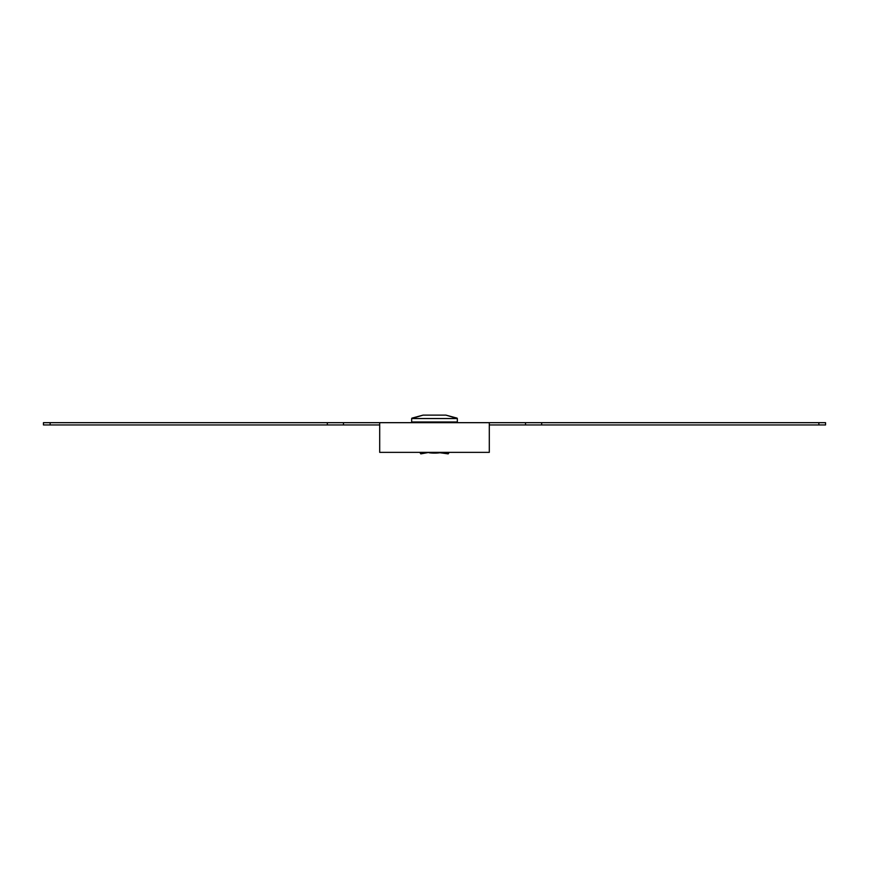 <?xml version="1.0" encoding="UTF-8"?>
<svg xmlns="http://www.w3.org/2000/svg" width="869" height="869" viewBox="0 0 869 869"><rect width="100%" height="100%" fill="white"/><g stroke="black" fill="none" stroke-linecap="round" stroke-linejoin="round"><path stroke-width="1.3" d="M50.141 422.671L43.45 422.671L43.45 424.952L50.141 424.952L50.141 422.671L825.55 422.671L825.55 424.952L818.859 424.952L818.859 422.671M489.301 424.952L818.859 424.952M379.699 424.952L50.141 424.952M379.699 422.671L379.699 452.358L489.301 452.358L489.301 422.671M442.256 452.358A20.552 10.276 180 0 1 430.546 452.923L430.546 452.358M419.792 452.358L420.802 453.868L429.177 452.358M429.405 452.695L430.546 452.923A20.552 10.276 180 0 1 429.177 452.771M457.333 421.986L411.667 421.986L411.667 418.543L457.333 418.543L457.333 421.986M445.949 415.132L423.051 415.132L411.667 418.543L457.333 418.543L445.949 415.132L457.083 418.13M448.198 452.358L448.198 453.868L439.595 452.695M448.198 453.868L449.208 452.358M541.669 424.952L541.669 422.671M525.517 424.952L525.517 422.671M343.483 424.952L343.483 422.671M327.331 424.952L327.331 422.671M447.861 421.986L447.861 422.671M421.139 421.986L421.139 422.671M423.051 415.132L411.917 418.13"/></g></svg>

